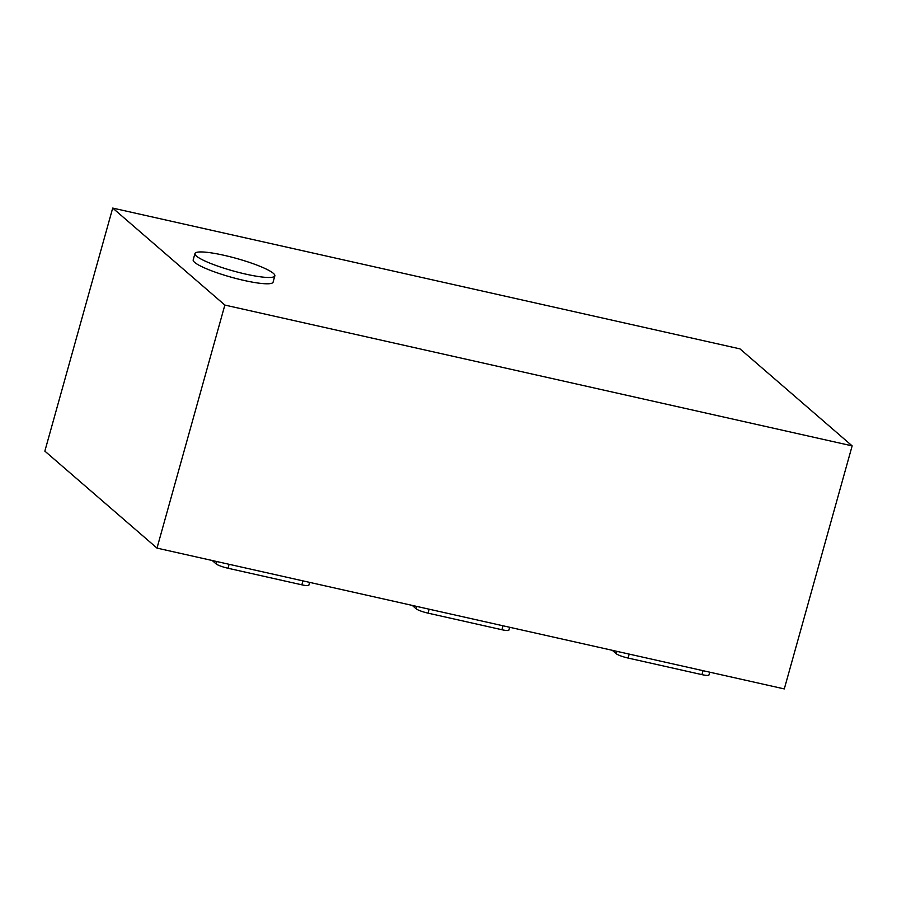 <?xml version="1.0" encoding="UTF-8"?>
<svg xmlns="http://www.w3.org/2000/svg" width="897" height="897" viewBox="0 0 897 897"><rect width="100%" height="100%" fill="white"/><g stroke="black" fill="none" stroke-linecap="round" stroke-linejoin="round"><path stroke-width="1.35" d="M224.015 255.297A41.475 6.47 15.6 0 0 194.952 253.559A41.475 6.47 15.6 0 0 245.778 274.123A41.475 6.47 15.6 0 0 274.841 275.861A41.475 6.47 15.6 0 0 224.015 255.297M194.952 253.559L193.191 259.872A41.475 6.47 15.6 0 0 244.018 280.436A41.475 6.47 15.6 0 0 273.08 282.174L274.841 275.861M852.15 445.876L740.003 348.888L112.708 208.082L44.85 451.124L156.997 548.112L784.292 688.918L852.15 445.876L224.855 305.07L156.997 548.112M112.708 208.082L224.855 305.07M309.622 582.366L308.826 585.248A9.957 1.547 -164.4 0 1 301.852 584.822L227.984 568.25A9.957 1.547 -164.4 0 1 216.143 563.91L212.197 560.502M509.675 627.272L508.868 630.143A9.957 1.547 -164.4 0 1 501.894 629.728L428.037 613.144A9.957 1.547 -164.4 0 1 416.186 608.816L412.239 605.408M709.729 672.178L708.922 675.049A9.957 1.547 -164.4 0 1 701.947 674.634L628.079 658.05A9.957 1.547 -164.4 0 1 616.239 653.722L612.292 650.303M301.852 584.822L302.951 580.875M227.984 568.25L229.094 564.291M216.143 563.91L216.805 561.533M501.894 629.728L503.004 625.781M428.037 613.144L429.136 609.198M416.186 608.816L416.858 606.439M701.947 674.634L703.046 670.676M628.079 658.05L629.189 654.104M616.239 653.722L616.901 651.345"/></g></svg>
